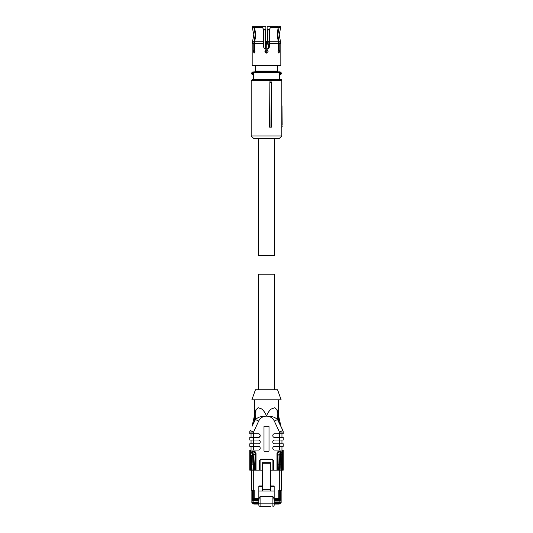 <?xml version="1.0" encoding="UTF-8"?>
<svg xmlns="http://www.w3.org/2000/svg" width="533" height="533" viewBox="0 0 533 533"><rect width="100%" height="100%" fill="white"/><g stroke="black" fill="none" stroke-linecap="round" stroke-linejoin="round"><path stroke-width="0.8" d="M273.662 470.166L270.517 470.166L272.909 470.166L272.909 460.619A0.753 0.753 0 0 0 272.156 459.866L260.844 459.866A0.753 0.753 0 0 0 260.091 460.619L260.091 470.166L262.483 470.166L259.338 470.166L259.338 460.619L260.844 459.106L272.156 459.106L273.662 460.619L273.662 470.166L276.98 470.166L276.98 453.603C277.067 452.257 277.72 451.511 278.926 451.364L277.733 453.603L276.98 453.603M281.297 470.166L281.297 490.193L278.786 490.193L278.786 498.235L274.162 498.235M251.703 470.166L251.703 490.193A0.5 0.5 0 0 0 252.202 490.693A0.5 0.5 0 0 1 251.703 490.193L253.708 490.193L253.708 470.166M278.786 498.235L279.292 498.735L274.162 498.735L279.292 498.735L279.292 490.693L278.786 490.193M251.862 499.388L251.862 501.073L251.862 499.388L253.122 499.388L253.122 500.647A1.259 1.253 180 0 1 251.862 499.388L251.862 490.693L253.708 490.693L253.708 498.735L258.838 498.735L253.708 498.735L254.214 498.235L254.214 490.193L253.708 490.193L253.708 490.693L254.214 490.193M279.292 470.166L279.292 490.693L281.138 490.567M280.798 490.693A0.5 0.5 0 0 0 281.297 490.193M274.162 499.388L281.138 499.388L279.878 500.647L279.878 498.861L274.162 498.861M279.878 498.861L281.138 498.861L281.138 490.693M279.292 490.693L280.545 490.693M252.455 490.693L253.708 490.693M251.862 498.861L258.838 498.861M281.138 499.388L281.138 498.861M274.162 500.647L279.878 500.747L281.138 499.494L281.138 502.579L274.162 502.579M251.862 502.579L253.122 502.579L253.122 501.073L251.862 501.073L251.862 502.579L252.615 503.332L258.838 503.332M258.838 505.091L258.838 503.852L258.838 505.091A1.259 1.259 0 0 0 260.091 506.35L262.229 506.35L260.091 506.35L260.091 503.838L258.838 503.838L258.838 485.969L262.483 485.969M274.162 503.838L274.162 505.091A1.259 1.259 0 0 1 272.909 506.35L272.909 503.838L274.162 503.838L274.162 485.969L270.517 485.969M281.138 501.073L279.878 501.073L279.878 503.332L278.286 503.332L280.385 503.332L281.138 502.579M253.461 503.332L253.461 503.585A0.5 0.5 0 0 0 253.961 504.091L258.838 504.091L254.714 504.091L254.714 503.332L253.122 503.332L253.122 502.579L258.838 502.579M258.838 502.099C258.831 499.135 259.251 497.309 260.091 496.629L260.091 503.838L272.909 503.838L272.909 496.629L260.091 496.629M274.162 502.099C274.175 499.141 273.755 497.316 272.909 496.629M274.162 491.046L262.483 491.046L262.483 462.691L270.517 462.691L270.517 489.714L262.483 489.714M258.838 491.046L262.483 491.046M258.838 486.642L262.483 486.642M270.517 486.642L274.162 486.642M270.517 491.046L270.517 489.714L270.517 491.046M274.162 503.332L278.286 503.332L278.286 504.091L274.162 504.091L279.039 504.091A0.5 0.5 0 0 0 279.539 503.585L279.539 503.332M253.961 504.091L254.714 504.091M262.229 506.35L270.771 506.35M267.879 506.35L265.121 506.35M258.458 138.473L258.458 255.574L274.542 255.574L274.542 138.473M274.542 389.756L274.542 274.162L258.458 274.162L258.458 389.756M269.871 82.588L269.551 127.16L271.517 127.16L271.47 82.588L269.871 82.588L270.031 127.16M281.83 80.676L281.83 135.955L251.17 135.955L251.17 80.676L281.83 80.676L280.571 79.417L252.429 79.417L251.17 80.676M271.47 82.588L271.37 81.935L269.551 81.935M251.17 135.955L253.681 138.473L279.319 138.473L281.83 135.955M281.83 124.649L282.17 126.528L281.544 127.16M281.83 87.372L281.83 105.807M279.845 79.417L281.757 79.417L281.77 80.616M251.17 82.555L251.17 127.16M282.157 124.649L281.99 105.807M281.757 79.417L281.131 79.417M282.17 126.534A0.626 0.626 0 0 1 281.83 127.094A0.626 0.626 0 0 0 282.17 126.534L281.83 126.534M281.138 399.803L251.862 399.803L255.44 389.756L277.56 389.756L281.138 399.803M254.441 399.803L254.441 415.673L252.082 426.293L253.022 424.288C254.554 420.963 255.127 417.426 254.741 413.668L255.987 409.604L258.378 407.798L261.776 409.058C263.942 410.896 265.507 413.235 266.473 416.073L266.527 416.073C267.493 413.235 269.058 410.896 271.224 409.064L274.622 407.798L277.013 409.604L278.259 413.668C277.873 417.426 278.446 420.963 279.978 424.288L282.856 430.457L279.439 432.05L274.322 421.07L277.526 419.578L277.013 409.604M275.121 407.898L274.622 407.798M271.444 408.898L271.224 409.058C269.058 410.896 267.493 413.235 266.527 416.073L266.58 416.133C275.308 416.493 275.461 418.245 277.526 419.578L282.856 430.457A3.771 3.771 0 0 1 283.21 432.05L283.21 433.729L279.439 433.729L279.439 432.05L283.21 432.05M265.154 413.155L263.955 411.303M261.923 409.177L260.544 408.285M258.378 407.798L257.925 407.885M266.42 416.14L266.42 416.133C257.692 416.493 257.539 418.245 255.474 419.578L253.022 424.288L255.474 419.578L258.678 421.07A8.541 8.541 0 0 1 266.42 416.14L266.473 416.073M278.559 399.803L278.559 415.673L280.918 426.293M255.987 409.604L255.474 419.578M252.082 426.293L253.022 424.288M258.332 433.729A1.885 1.885 0 0 1 260.217 435.614A1.885 1.885 0 0 1 258.332 437.5C260.764 436.241 260.764 434.988 258.332 433.729L253.561 433.729L253.561 432.05L249.79 432.05A3.771 3.771 0 0 1 250.144 430.457A3.771 3.771 0 0 0 249.79 432.05A3.771 3.771 0 0 1 250.144 430.457L253.561 432.05L258.678 421.07M279.439 450.065L279.439 433.729L274.668 433.729A1.885 1.885 0 0 0 272.783 435.614A1.885 1.885 0 0 0 274.668 437.5L283.21 437.5L283.21 440.011L274.668 440.011A1.885 1.885 0 0 0 272.783 441.897A1.885 1.885 0 0 0 274.668 443.782L283.21 443.782L283.21 446.294L274.668 446.294A1.885 1.885 0 0 0 272.783 448.18A1.885 1.885 0 0 0 274.668 450.065L283.21 450.065L283.21 470.166L280.078 470.166L280.711 451.364L282.457 452.604L281.79 452.883L280.711 452.017L278.926 452.017L279.205 454.336L277.953 455.422L277.733 453.603L277.733 470.166L276.98 470.166M258.332 437.5L253.561 437.5L253.561 440.011L249.79 440.011L249.79 437.5L253.561 437.5L253.561 433.729L249.79 433.729L249.79 432.05M258.332 440.011L253.561 440.011L253.561 446.294L249.79 446.294L249.79 443.782L258.332 443.782A1.885 1.885 0 0 0 260.217 441.897A1.885 1.885 0 0 0 258.332 440.011M250.543 450.065L250.443 470.166L249.79 470.166L249.79 450.065L258.332 450.065A1.885 1.885 0 0 0 260.217 448.18A1.885 1.885 0 0 0 258.332 446.294L253.561 446.294L253.561 450.065M252.289 451.364L254.074 451.364C255.28 451.511 255.933 452.257 256.02 453.603L255.267 453.603L254.074 452.017L252.289 452.017L251.21 452.883L250.543 452.604L252.289 451.364L252.569 454.336L251.316 455.422L251.669 470.166L250.443 470.166M256.02 453.603L256.02 470.166L259.338 470.166M263.988 450.818L263.988 426.693A0.5 0.5 0 0 1 264.488 426.193L268.512 426.193A0.5 0.5 0 0 1 269.012 426.693L269.012 450.818A0.5 0.5 0 0 1 268.512 451.318L264.488 451.318A0.5 0.5 0 0 1 263.988 450.818M282.457 450.065L282.557 470.166M254.074 451.364L253.795 454.336L252.569 454.336L252.922 464.13L251.669 464.13M256.02 470.166L255.267 470.166L255.267 453.603L254.694 464.13L254.694 470.166L255.267 470.166M281.79 452.883L281.684 455.422A1.259 1.086 -173.1 0 0 280.431 454.336L279.205 454.336L279.559 470.166L277.733 470.166M278.306 470.166L277.953 455.422M281.904 470.166L281.904 453.596L282.557 453.596M281.957 446.294L281.957 450.065M281.957 440.011L281.957 443.782M281.957 433.729L281.957 437.5M251.043 437.5L251.043 433.729M251.043 443.782L251.043 440.011M251.043 450.065L251.043 446.294M250.443 453.596L251.096 453.596L251.21 452.883M281.684 455.422L281.331 470.166M254.694 470.166L252.922 470.166L253.795 454.336A1.259 1.086 -173.1 0 1 255.047 455.422M279.559 470.166L280.078 470.166M252.922 470.166L251.669 470.166M279.465 74.633L279.465 79.417M279.465 74.847L279.299 74.393L280.025 74.367C281.024 73.714 281.024 73.061 280.025 72.415L280.145 74.853L279.465 74.893M279.785 74.893L279.978 74.393M254.188 71.882L278.812 71.882A0.5 0.486 90 0 1 279.299 72.381L253.475 72.381L253.535 79.417M253.215 71.882L252.735 72.508L252.495 72.062L253.215 71.882L252.975 72.415M252.735 74.274L253.215 74.893L252.495 74.713L252.735 72.508A1.006 1.006 0 0 0 252.735 74.274M278.812 71.882L279.785 71.882M253.115 74.393L252.855 74.853L253.535 74.893M280.505 74.713A1.506 1.506 0 0 0 280.145 71.922A1.506 1.506 0 0 1 280.145 74.853A1.506 1.506 0 0 0 281.297 73.387A1.506 1.506 0 0 1 280.505 74.713M277.56 71.882L277.56 65.599M255.44 65.599L255.44 71.882M252.495 72.062A1.506 1.506 0 0 0 252.495 74.713A1.506 1.506 0 0 1 251.703 73.387A1.506 1.506 0 0 0 252.855 74.853A1.506 1.506 0 0 1 252.855 71.922A1.506 1.506 0 0 0 251.703 73.387A1.506 1.506 0 0 1 252.495 72.062M280.724 27.39L279.125 27.39L278.892 26.65L280.458 26.65L280.724 27.39L279.192 34.692L280.824 43.466L280.824 65.599L252.176 65.599L252.176 43.466L253.795 43.466L253.795 50.089L253.388 51.528L254.094 53.1L254.954 51.528L254.421 50.089L254.954 51.661M277.56 71.129L255.44 71.129M278.233 50.568L278.526 50.135M278.959 51.614L278.566 52.954L278.046 51.661M279.125 27.39L277.793 34.692L279.205 43.466L279.205 50.089L278.579 50.089L278.046 51.528L278.906 53.1L279.612 51.528L279.205 50.089M267.126 41.541L267.126 26.65L271.031 26.65L270.597 27.39L278.493 27.39L278.259 26.65L277.16 34.692L278.579 43.466L278.579 50.089M270.597 27.39L269.578 29.162L269.578 45.998C269.471 47.584 268.652 48.583 267.126 49.009L267.126 50.089L268.072 51.528L267.126 50.089M264.221 48.07L265.874 49.009L265.874 50.089L264.928 51.528L266.5 53.1L268.072 51.528M265.874 49.009C264.348 48.583 263.529 47.584 263.422 45.998L263.422 29.162L262.403 27.39L254.507 27.39L255.84 34.692L254.421 43.466L254.421 50.089L253.795 50.089M278.819 50.548L278.959 51.434M278.459 27.27L278.892 26.65M278.579 43.466L269.578 43.366M267.126 49.009L268.512 48.33M269.412 46.991L269.565 46.271M265.267 52.5L264.928 51.528M265.334 50.475L265.874 50.089M254.507 27.39L254.741 26.65L254.507 27.39M254.041 51.614L254.434 52.954L254.041 51.528L254.448 50.089L254.041 51.528M254.108 26.65L253.875 27.39L252.276 27.39L252.542 26.65L254.301 26.65L254.541 27.27L254.301 26.65M253.795 43.466L255.207 34.692L253.875 27.39M265.874 41.541L265.874 26.65L261.969 26.65L262.403 27.39M271.031 26.65L278.259 26.65M261.969 26.65L254.741 26.65M265.494 41.228L266.373 41.228L266.12 44.092L266.12 41.228M267.466 41.854L266.693 41.854L266.247 44.099L266.373 41.228M266.487 41.228L269.285 41.228L269.578 29.915M266.247 53.073L266.247 44.099L266.12 53.053M267.466 44.112L267.466 41.228M266.253 53.08L266.253 44.112L268.859 44.112L268.859 41.228M267.852 41.228L267.852 29.915L268.605 29.162L269.578 29.162L268.259 29.162L267.852 29.915L268.605 29.162M267.506 41.228L267.506 29.915A0.753 0.753 0 0 1 268.259 29.162L268.259 29.162M263.422 29.162L264.741 29.162L263.422 29.162L264.395 29.162L265.148 29.915L264.395 29.162L265.148 29.915L265.148 48.763M265.494 48.909L265.494 29.915A0.753 0.753 0 0 0 264.741 29.162L265.148 29.915L263.715 29.915L263.915 29.162M265.148 52.327L265.148 50.728M265.494 52.734L265.494 50.322M265.148 29.915L265.494 29.915A0.753 0.753 0 0 0 264.741 29.162M258.838 498.235L254.214 498.235M280.638 498.861L280.638 490.693M252.362 498.861L252.362 490.693M258.838 499.388L253.122 499.388L253.122 498.861M274.162 501.073L279.878 501.073L274.162 500.747M258.838 501.073L253.122 500.747A1.259 1.253 180 0 1 251.862 499.494M258.838 500.647L253.122 500.647L258.838 500.747M258.838 503.585L253.461 503.585M279.539 503.585L274.162 503.585M270.517 463.743L262.483 463.743M270.517 462.857L262.483 462.857M266.58 416.14A8.541 8.541 0 0 1 274.322 421.07M278.926 451.364L280.711 451.364M260.091 460.619L259.338 460.619M260.844 459.866L260.844 459.106M272.156 459.866L272.156 459.106M272.909 460.619L273.662 460.619M251.316 455.422L251.096 470.166M281.331 464.13L278.306 464.13M253.441 470.166L253.441 464.13L254.694 464.13M279.885 72.381L279.299 72.381L279.299 74.393M253.968 71.882A0.5 0.493 90 0 0 253.475 72.381L253.022 72.381M253.022 74.393L253.475 74.393A0.5 0.493 -90 0 0 253.535 74.633M280.824 43.466L279.205 43.466M263.422 43.466L254.421 43.466M280.405 41.201L278.839 41.201M278.213 41.201L269.578 41.201M263.422 41.201L254.787 41.201M254.161 41.201L252.595 41.201L252.176 43.466M263.715 47.304L263.422 29.915M265.874 52.967L265.874 44.079M268.332 48.476L268.332 44.112M267.506 29.915L269.285 29.915L269.085 29.162M252.595 41.201L253.808 34.692L252.276 27.39"/></g></svg>
